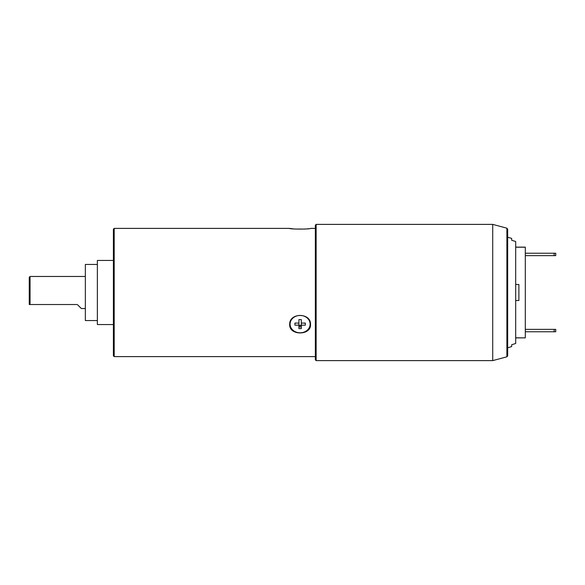 <?xml version="1.0" encoding="UTF-8"?>
<svg xmlns="http://www.w3.org/2000/svg" width="585" height="585" viewBox="0 0 585 585"><rect width="100%" height="100%" fill="white"/><g stroke="black" fill="none" stroke-linecap="round" stroke-linejoin="round"><path stroke-width="0.88" d="M315.337 228.391L310.533 228.391C311.169 229.313 289.056 229.313 289.692 228.391L114.192 228.391L114.192 356.609L315.337 356.609M289.692 324.558C289.056 312.456 311.169 312.456 310.533 324.558C311.169 335.731 289.056 335.731 289.692 324.558M289.692 228.391L291.681 228.684M292.149 228.742L292.888 228.83M292.931 228.837L294.211 228.969M294.855 229.027L304.902 229.064M305.992 228.969L306.723 228.896M307.703 228.786L308.47 228.691M114.192 356.609L113.395 355.812L113.395 229.188L114.192 228.391M113.395 260.442L97.366 260.442L97.366 324.558L113.395 324.558M97.366 264.449L85.344 264.449L85.344 320.551L97.366 320.551M85.344 308.529L81.337 308.529L77.564 304.756L81.337 308.529M85.344 276.471L30.054 276.471L30.054 304.522L77.001 304.522M30.054 304.522L29.25 304.522L29.25 277.275L30.054 276.471M316.141 360.616L315.337 359.812L315.337 225.188L316.141 224.384L492.716 224.384L492.716 360.616L316.141 360.616L316.141 224.384M506.895 228.187L507.67 229.188L507.67 355.812L506.895 356.813L506.895 228.187L492.716 224.384M507.67 237.203L511.678 238.409L511.678 240.259L515.685 241.503L515.685 343.497L511.678 344.74L511.678 346.591L507.67 347.797M515.685 247.126L525.301 247.126L525.301 337.874L515.685 337.786M515.685 284.486L518.888 284.486L518.888 300.514L515.685 300.514M554.149 253.232L555.75 253.232L555.75 255.638L554.149 255.638L554.149 253.232L525.301 253.232M525.301 255.638L554.149 255.638M554.149 329.362L555.75 329.362L555.75 331.768L554.149 331.768L554.149 329.362L525.301 329.362M525.301 331.768L554.149 331.768M289.707 324.156A10.42 9.024 180 0 0 297.334 332.448M302.891 332.448A10.42 9.024 180 0 0 310.518 324.156M310.13 324.112A10.018 8.673 0 0 1 300.112 332.792A10.018 8.673 0 0 1 290.094 324.112A10.018 8.673 0 0 1 300.112 315.439A10.018 8.673 0 0 1 310.13 324.112M301.312 325.158L301.312 328.624L298.913 328.624L298.913 325.158L294.906 325.158L294.906 323.074L298.913 323.074L298.913 319.6L301.312 319.6L301.312 323.074L305.319 323.074L305.319 325.158L301.312 325.158L301.312 323.074M298.913 325.348L301.312 325.348A4.812 4.161 180 0 1 298.913 325.34M298.913 325.626A4.409 3.817 180 0 0 301.312 325.626M298.913 326.927L301.312 326.927M298.913 325.158L298.913 323.074M294.906 323.074L294.906 323.461L295.871 322.993M298.913 319.6L298.913 320.266M301.312 319.6L301.312 320.266M304.354 322.993L305.319 323.461L305.319 323.074M525.301 247.214L515.685 247.214M506.895 356.813L492.716 360.616M515.685 337.874L525.301 337.874"/></g></svg>

